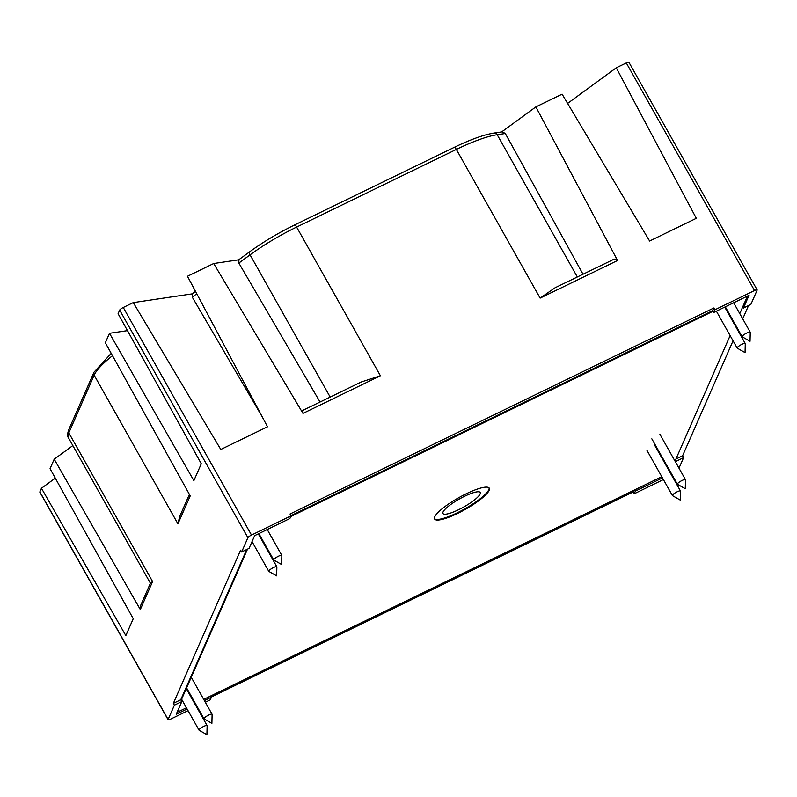 <?xml version="1.0" encoding="UTF-8"?>
<svg xmlns="http://www.w3.org/2000/svg" width="797" height="797" viewBox="0 0 797 797"><rect width="100%" height="100%" fill="white"/><g stroke="black" fill="none" stroke-linecap="round" stroke-linejoin="round"><path stroke-width="1.2" d="M489.129 490.374A31.372 6.695 150.6 0 0 489.268 488.192A31.372 6.695 150.6 0 0 462.449 495.684A31.372 6.695 150.6 0 0 434.744 516.815A31.372 6.695 150.6 0 0 434.604 518.996A31.372 6.695 150.6 0 0 461.413 511.495A31.372 6.695 150.6 0 0 489.129 490.374M434.465 518.668A31.372 6.695 150.6 0 0 461.792 510.508A31.372 6.695 150.6 0 0 488.78 489.766A31.372 6.695 150.6 0 0 489.059 487.903M480.133 493.971A21.389 4.563 150.6 0 0 480.232 492.486A21.389 4.563 150.6 0 0 461.951 497.597A21.389 4.563 150.6 0 0 443.052 511.993A21.389 4.563 150.6 0 0 442.953 513.487A21.389 4.563 150.6 0 0 461.244 508.376A21.389 4.563 150.6 0 0 480.133 493.971M743.442 308.04L750.854 304.434L757.13 290.148A3.567 0.757 150.6 0 0 757.15 289.899A3.567 0.757 150.6 0 0 754.53 290.526L714.979 309.754L713.803 312.434L749.031 295.308L743.442 308.04L742.754 306.825L747.486 296.066M713.803 312.434L712.777 310.611L290.955 515.669M241.65 551.972L249.062 548.376L254.651 535.644L289.879 518.518L291.054 515.838L251.503 535.066A3.567 0.757 150.6 0 0 247.917 537.686L241.65 551.972L240.624 550.159L173.357 703.352L180.77 699.746L246.741 549.502M663.403 479.565L634.193 493.771L635.368 491.091L634.681 489.876L661.789 476.696M635.368 491.091L662.476 477.911M140.312 609.546L140.312 606.218L150.533 582.946L152.596 581.571L140.312 609.546L54.216 459.202L50.052 468.676L133.248 618.721L125.836 635.598L41.454 488.262L39.87 491.879L168.107 719.472L174.384 705.176L173.357 703.352M72.846 445.573L54.216 459.202M55.302 478.13L41.454 488.262M754.53 290.526L626.293 62.943L616.27 67.815L696.319 218.318L649.615 241.023L562.094 94.156L535.873 106.898L617.555 260.48L540.137 298.108L555.16 287.717L612.335 260.021C614.597 258.636 616.34 258.796 617.555 260.48M616.27 67.815L567.603 103.411M535.873 106.898L501.652 131.923M454.151 147.505A3.567 0.956 64.1 0 1 454.3 147.325C470.569 139.465 483.839 134.703 494.12 133.039L502.289 131.834L505.318 133.507L497.179 134.713L577.317 276.948M582.986 274.198L505.318 133.507M303.268 410.166L361.29 381.972L380.408 375.756L302.99 413.394L213.686 263.518L187.464 276.27L267.513 426.774L220.799 449.478L133.278 302.601L192.117 293.884M262.462 417.269L192.256 297.122L192.346 293.844M320.035 402.017L238.841 263.05L238.921 259.772M634.193 493.771L633.167 491.948L211.344 697.006M633.167 491.948L633.904 490.255M675.926 459.042L682.571 455.814L733.071 340.797M748.542 305.56L742.714 318.84M738.052 329.45L737.733 330.187M714.979 309.754L713.963 307.931L290.028 514.015L291.054 515.838M713.963 307.931L712.777 310.611M675.707 462.32L676.175 461.244L675.497 460.028L730.132 335.587M670.038 472.452L670.357 471.724M675.019 461.104L675.497 460.028M670.725 473.667L671.044 472.94M174.384 705.176L181.796 701.569L180.77 699.746M181.796 701.569L176.207 714.301L187.116 709.001M247.917 537.686L119.68 310.093L118.095 313.719L201.282 463.754L193.87 480.641L109.498 333.295L127.47 330.635M204.391 700.603L211.434 697.176L210.747 695.96L634.681 489.876M177.073 712.329L186.428 707.786M194.777 703.721L195.355 703.442M203.713 699.387L210.747 695.96M195.464 704.937L196.042 704.658M672.339 475.231L671.761 475.51M211.434 697.176L210.259 699.856L205.327 702.257M196.969 706.311L196.401 706.59M188.042 710.655L170.707 719.083A3.567 0.757 150.6 0 1 168.087 719.721A3.567 0.757 150.6 0 1 168.107 719.472M676.175 461.244L683.597 457.637L682.571 455.814M683.597 457.637L678.984 468.138M119.68 310.093A3.567 0.757 -29.4 0 1 123.266 307.473L133.278 302.601M189.407 494.399L179.654 516.605L177.94 523.848L190.224 495.873L105.334 342.77L109.498 333.295M626.293 62.943A3.567 0.757 -29.4 0 1 628.913 62.305L757.15 289.899M168.087 719.721L39.85 492.128A3.567 0.757 -29.4 0 1 39.87 491.879M213.686 263.518L238.701 259.812M302.99 413.394C302.083 411.561 302.352 410.435 303.806 410.007M713.126 311.219L290.736 516.556M247.518 549.123L181.118 700.354M734.794 324.967L735.113 324.24M739.775 313.629L742.754 306.825M202.538 727.023A4.633 0.986 -29.4 0 1 207.1 725.589A4.633 0.986 -29.4 0 1 207.13 725.708L206.911 734.695L199.12 730.231A4.633 0.986 -29.4 0 1 199.021 730.132A4.633 0.986 -29.4 0 1 202.538 727.023M678.735 491.131A4.633 0.986 -29.4 0 1 680.489 491.002A4.633 0.986 -29.4 0 1 680.518 491.121L680.299 500.108L672.509 495.644A4.633 0.986 -29.4 0 1 672.409 495.545A4.633 0.986 -29.4 0 1 674.332 493.433A4.633 0.986 -29.4 0 1 678.735 491.131M207.519 715.676A4.633 0.986 -29.4 0 1 212.082 714.242A4.633 0.986 -29.4 0 1 212.112 714.371L211.892 723.347L204.102 718.884A4.633 0.986 -29.4 0 1 204.002 718.794A4.633 0.986 -29.4 0 1 207.519 715.676M683.716 479.784A4.633 0.986 -29.4 0 1 685.47 479.655A4.633 0.986 -29.4 0 1 685.5 479.784L685.281 488.76L677.49 484.297A4.633 0.986 -29.4 0 1 677.39 484.207A4.633 0.986 -29.4 0 1 679.313 482.085A4.633 0.986 -29.4 0 1 683.716 479.784M272.265 568.201A4.633 0.986 -29.4 0 1 276.838 566.757A4.633 0.986 -29.4 0 1 276.868 566.886L276.649 575.872L268.848 571.399A4.633 0.986 -29.4 0 1 268.758 571.31A4.633 0.986 -29.4 0 1 272.265 568.201M277.246 556.854A4.633 0.986 -29.4 0 1 281.819 555.419A4.633 0.986 -29.4 0 1 281.849 555.539L281.63 564.525L273.829 560.052A4.633 0.986 -29.4 0 1 273.74 559.962A4.633 0.986 -29.4 0 1 277.246 556.854M743.481 343.646A4.633 0.986 -29.4 0 1 745.245 343.517A4.633 0.986 -29.4 0 1 745.275 343.646L745.056 352.623L737.255 348.159A4.633 0.986 -29.4 0 1 737.165 348.07A4.633 0.986 -29.4 0 1 739.088 345.948A4.633 0.986 -29.4 0 1 743.481 343.646M748.463 332.309A4.633 0.986 -29.4 0 1 750.226 332.17A4.633 0.986 -29.4 0 1 750.256 332.299L750.037 341.285L742.236 336.812A4.633 0.986 -29.4 0 1 742.146 336.723A4.633 0.986 -29.4 0 1 744.069 334.61A4.633 0.986 -29.4 0 1 748.463 332.309M196.799 293.804L192.256 297.122M330.197 397.085L250.059 254.851L238.841 263.05M123.266 307.473L251.503 535.066M540.137 298.108L456.352 149.418L296.623 227.065L380.408 375.756M177.94 523.848L94.156 375.158L68.811 432.881L152.596 581.571M112.487 355.681A71.302 15.223 150.6 0 0 94.156 375.158A3.567 3.347 23.7 0 1 93.976 372.229L68.642 429.942A3.567 3.347 23.7 0 0 68.811 432.881A71.302 15.223 150.6 0 0 68.482 437.842C67.287 436.537 67.346 433.907 68.642 429.942M494.12 133.039A3.567 3.039 81.6 0 1 497.179 134.713A71.302 15.223 150.6 0 0 456.352 149.418A3.567 0.956 64.1 0 0 454.3 147.325L294.571 224.973A3.567 0.956 64.1 0 1 296.623 227.065A71.302 15.223 150.6 0 0 250.059 254.851A3.567 1.694 53.8 0 1 249.79 251.703C263.309 241.889 278.243 232.983 294.571 224.973A3.567 0.956 64.1 0 0 294.422 225.153M250.178 251.543A3.567 1.694 53.8 0 0 249.79 251.703L238.532 259.932M150.404 583.225L68.482 437.842M93.976 372.229L111.201 353.36M191.947 294.003L195.514 291.393M207.1 725.589L186.269 688.618M199.021 730.132L181.606 699.228M680.489 491.002L654.925 445.633M672.409 495.545L646.855 450.185M212.082 714.242L191.25 677.271M204.002 718.794L186.588 687.881M685.47 479.655L659.906 434.295M677.39 484.207L651.836 438.838M276.838 566.757L258.298 533.87M268.758 571.31L252.031 541.621M281.819 555.419L267.234 529.527M273.74 559.962L258.876 533.591M745.245 343.517L724.732 307.124M737.165 348.07L716.383 311.179M750.226 332.17L733.658 302.78M742.146 336.723L725.31 306.845"/></g></svg>
